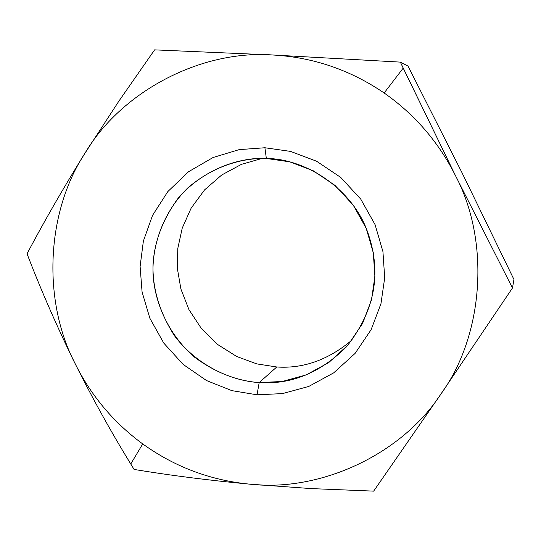 <?xml version="1.0" encoding="UTF-8"?>
<svg xmlns="http://www.w3.org/2000/svg" width="541" height="541" viewBox="0 0 541 541"><rect width="100%" height="100%" fill="white"/><g stroke="black" fill="none" stroke-linecap="round" stroke-linejoin="round"><path stroke-width="0.81" d="M75.402 364.188C92.761 398.886 111.216 432.158 130.766 463.995L134.087 469.432C170.09 475.39 208.468 480.28 249.225 484.107C210.138 480.252 174.642 466.856 142.723 443.931C113.908 422.758 91.463 396.174 75.402 364.188C42.306 301.425 45.917 212.478 84.971 153.225C120.9 92.105 200.373 49.562 272.962 55.006L154.604 49.867L118.783 101.275L84.971 153.225C63.378 187.998 44.071 221.526 27.05 253.803C41.157 290.531 57.272 327.325 75.402 364.188C92.761 398.886 111.216 432.158 130.766 463.995L142.723 443.931C113.908 422.758 91.463 396.174 75.402 364.188C42.306 301.425 45.917 212.478 84.971 153.225C63.378 187.998 44.071 221.526 27.05 253.803C41.157 290.531 57.272 327.325 75.402 364.188M513.95 279.494L512.469 287.988L455.427 175.541C490.369 241.469 483.755 335.001 441.111 393.753L512.469 287.988L455.427 175.541L400.347 62.114L272.962 55.006C313.198 57.251 350.264 69.911 384.157 92.991C414.744 114.435 438.508 141.952 455.427 175.541L403.201 68.112L384.157 92.991C414.744 114.435 438.508 141.952 455.427 175.541C490.369 241.469 483.755 335.001 441.111 393.753C401.564 454.859 319.63 492.438 249.225 484.107L311.041 488.584L373.648 491.133L441.111 393.753L512.469 287.988L513.95 279.494L461.831 172.356L513.95 279.494M408.009 66.07L400.347 62.114L272.962 55.006C313.198 57.251 350.264 69.911 384.157 92.991L403.201 68.112L400.347 62.114L408.009 66.07L461.831 172.356L408.009 66.07M276.762 366.981C303.46 368.827 328.624 359.779 352.238 339.836C328.624 359.779 303.46 368.827 276.762 366.981L259.18 382.595C291.112 384.746 320.157 372.871 346.314 346.957C375.576 310.439 382.365 271.278 366.676 229.465C350.426 187.287 304.664 158.641 266.341 158.466L252.918 158.811C229.343 161.441 207.663 171.112 187.883 187.822C163.686 211.558 152.319 244.14 152.988 272.678C154.199 302.385 168.792 335.156 194.557 357.188C215.237 372.458 236.775 380.925 259.18 382.595L282.301 381.479L306.111 374.947L328.712 362.605L348.093 344.948L362.619 323.383L371.511 299.883L374.893 276.417L373.29 252.661L366.169 228.234L353.205 205.113L335.021 185.394L313.144 170.706L289.597 161.8L266.341 158.466C235.842 157.607 201.191 171.335 178.205 198.141C162.388 219.808 153.975 242.456 152.968 266.071C152.758 289.712 159.913 312.914 174.432 335.69C195.734 364.134 229.08 380.641 259.18 382.595L257.043 394.802L231.859 390.643L206.547 380.56L183.162 364.424L163.754 343.075L149.85 318.216L142.08 291.991L140.105 266.436L143.385 241.049L152.535 215.406L167.825 191.588L188.545 171.734L213.066 157.505L239.223 149.614L264.914 147.754L290.564 151.406L316.553 161.211L340.702 177.401L360.779 199.162L375.089 224.677L382.94 251.639L384.698 277.858L380.952 303.744L371.126 329.658L355.072 353.422L333.689 372.864L308.755 386.443L282.517 393.598L257.043 394.802L231.859 390.643L206.547 380.56L183.162 364.424L163.754 343.075L149.85 318.216L142.08 291.991L140.105 266.436L143.385 241.049L152.535 215.406L167.825 191.588L188.545 171.734L213.066 157.505L239.223 149.614L264.914 147.754L266.341 158.466L264.914 147.754L290.564 151.406L316.553 161.211L340.702 177.401L360.779 199.162L375.089 224.677L382.94 251.639L384.698 277.858L380.952 303.744L371.126 329.658L355.072 353.422L333.689 372.864L308.755 386.443L282.517 393.598L257.043 394.802L259.18 382.595L276.762 366.981L256.826 363.904L236.681 356.485L217.732 344.556L201.421 328.576L188.931 309.587L180.904 289.022L177.347 268.356L177.786 248.468L182.236 228.106L191.169 208.089L204.559 189.905L221.715 174.993L241.421 164.356L262.175 158.398L241.421 164.356L221.715 174.993L204.559 189.905L191.169 208.089L182.236 228.106L177.786 248.468L177.347 268.356L180.904 289.022L188.931 309.587L201.421 328.576L217.732 344.556L236.681 356.485L256.826 363.904L276.762 366.981M441.111 393.753C401.564 454.859 319.63 492.438 249.225 484.107L311.041 488.584L373.648 491.133L441.111 393.753M249.225 484.107C210.138 480.252 174.642 466.856 142.723 443.931L130.766 463.995L134.087 469.432C170.09 475.39 208.468 480.28 249.225 484.107M84.971 153.225C120.9 92.105 200.373 49.562 272.962 55.006L154.604 49.867L118.783 101.275L84.971 153.225"/></g></svg>
